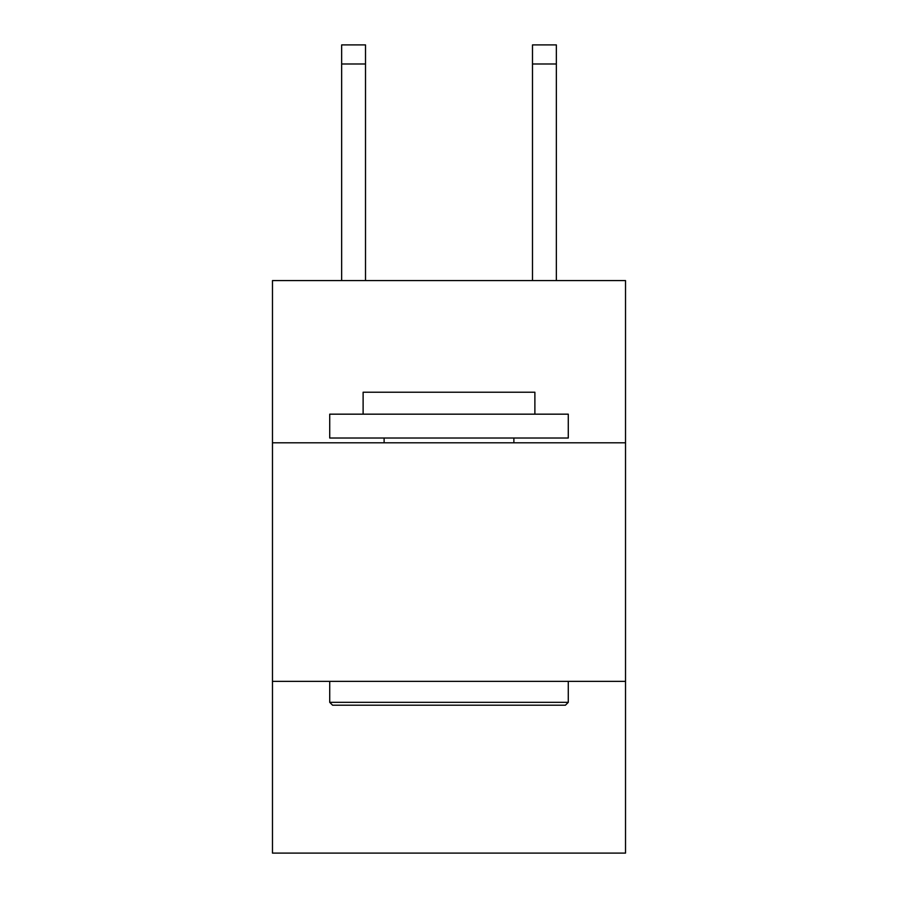 <?xml version="1.0" encoding="UTF-8"?>
<svg xmlns="http://www.w3.org/2000/svg" width="898" height="898" viewBox="0 0 898 898"><rect width="100%" height="100%" fill="white"/><g stroke="black" fill="none" stroke-linecap="round" stroke-linejoin="round"><path stroke-width="1.35" d="M625.524 442.793L625.524 280.58L272.476 280.58L272.476 442.793L625.524 442.793L625.524 853.1L272.476 853.1L272.476 442.793M625.524 681.346L272.476 681.346M332.586 705.199L329.723 702.337L568.277 702.337L565.414 705.199L332.586 705.199M568.277 414.169L568.277 438.022L329.723 438.022L329.723 414.169L568.277 414.169M363.118 414.169L363.118 392.224L534.882 392.224L534.882 414.169M568.277 681.346L568.277 702.337M329.723 681.346L329.723 702.337M513.88 438.022L513.88 442.793M384.12 438.022L384.12 442.793M365.508 280.58L365.508 63.983L341.655 63.983L341.655 44.9L365.508 44.9L365.508 63.983M341.655 280.58L341.655 63.983M556.345 280.58L556.345 44.9L532.492 44.9L532.492 280.58M365.508 44.9L341.655 44.9M532.492 63.983L556.345 63.983"/></g></svg>
